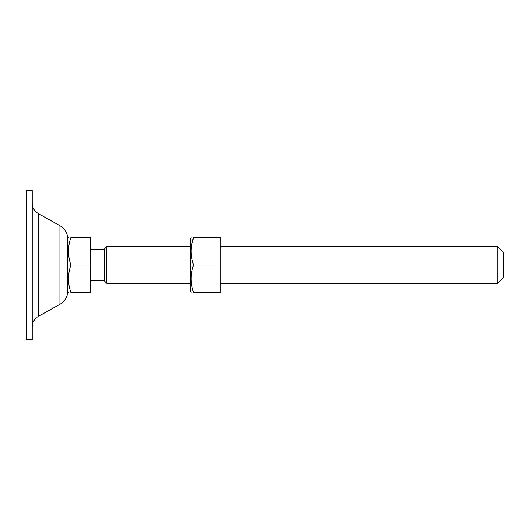 <?xml version="1.0" encoding="UTF-8"?>
<svg xmlns="http://www.w3.org/2000/svg" width="530" height="530" viewBox="0 0 530 530"><rect width="100%" height="100%" fill="white"/><g stroke="black" fill="none" stroke-linecap="round" stroke-linejoin="round"><path stroke-width="0.79" d="M70.901 265C67.668 274.195 67.668 283.371 70.901 292.52C67.668 292.52 67.668 292.52 70.901 292.52L90.709 292.52L90.709 265L70.901 265C67.668 255.851 67.668 246.675 70.901 237.48C67.668 237.48 67.668 237.48 70.901 237.48L90.709 237.48L90.709 265M68.443 292.52L67.78 291.374L67.78 238.626L68.443 237.48M106.762 246.655L106.762 283.345L104.47 281.052L104.47 248.948L106.762 246.655L190.469 246.655M497.769 246.655L503.5 252.386L503.5 277.614L497.769 283.345L497.769 246.655L220.281 246.655M191.794 244.29L193.589 237.48C190.363 237.48 190.363 237.48 193.589 237.48L220.281 237.48L220.281 292.52L193.589 292.52C190.363 292.52 190.363 292.52 193.589 292.52C190.363 283.325 190.363 274.149 193.589 265L220.281 265M193.589 237.48C190.363 246.629 190.363 255.804 193.589 265M191.131 292.52L190.469 291.374L190.469 238.626L191.131 237.48M32.231 265L32.231 339.531L26.5 339.531L26.5 190.469L32.231 190.469L32.231 265L32.231 203.182C32.39 207.753 34.423 211.218 38.332 213.59L59.923 225.681C64.958 228.735 67.575 233.2 67.78 239.083M67.78 290.917C67.575 296.8 64.958 301.265 59.923 304.319L59.923 225.681M59.923 304.319L38.332 316.41L38.332 213.59M106.762 283.345L190.469 283.345M220.281 283.345L497.769 283.345M90.709 249.517L104.47 249.517M90.709 280.483L104.47 280.483M38.332 316.41C34.423 318.782 32.39 322.247 32.231 326.818"/></g></svg>
